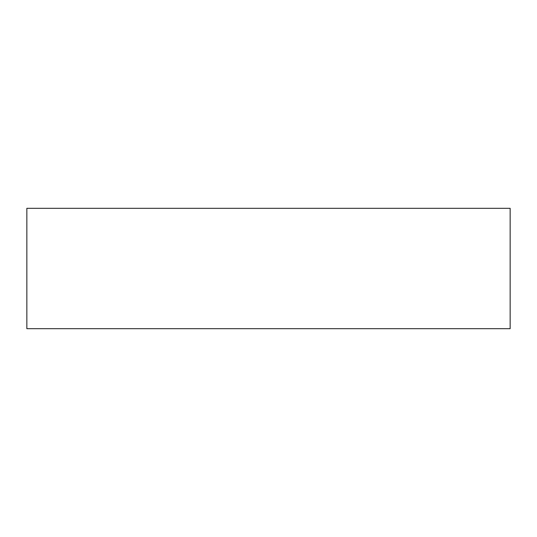 <?xml version="1.0" encoding="UTF-8"?>
<svg xmlns="http://www.w3.org/2000/svg" width="537" height="537" viewBox="0 0 537 537"><rect width="100%" height="100%" fill="white"/><g stroke="black" fill="none" stroke-linecap="round" stroke-linejoin="round"><path stroke-width="0.81" d="M510.15 208.309L26.85 208.309L26.85 328.691L510.15 328.691L510.15 208.309"/></g></svg>
